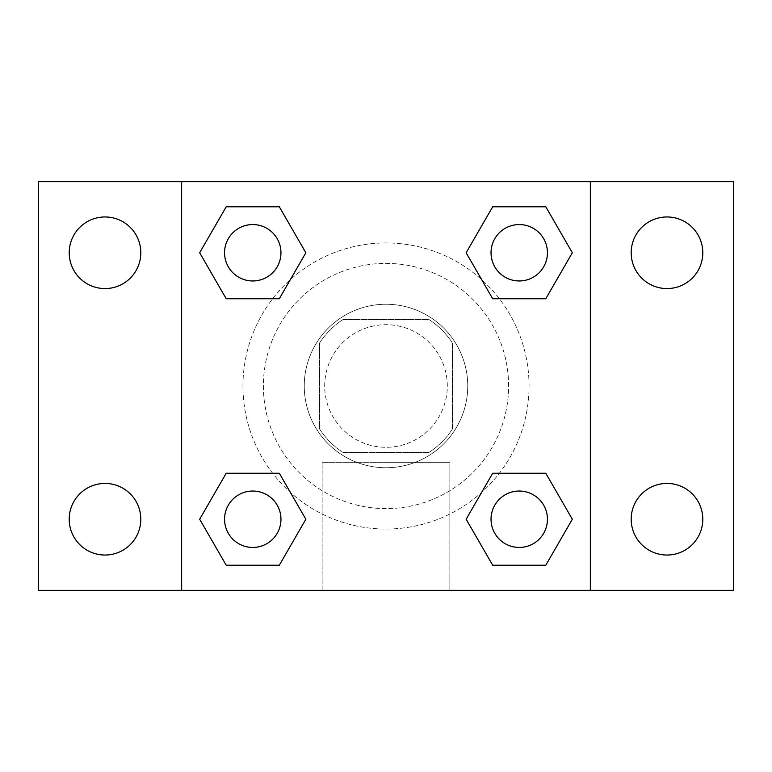 <?xml version="1.0" encoding="UTF-8"?>
<svg xmlns="http://www.w3.org/2000/svg" width="772" height="772" viewBox="0 0 772 772"><rect width="100%" height="100%" fill="white"/><g stroke="black" fill="none" stroke-linecap="round" stroke-linejoin="round"><path stroke-width="0.58" stroke-dasharray="3.86 2.9" d="M447.306 386A61.306 61.306 0 0 0 355.352 332.906A61.306 61.306 0 0 0 355.352 439.094A61.306 61.306 0 0 0 447.306 386A61.306 61.306 0 0 0 355.352 332.906A61.306 61.306 0 0 0 355.352 439.094A61.306 61.306 0 0 0 447.306 386M429.01 452.411L342.99 452.411A79.13 79.13 0 0 1 319.589 429.01L319.589 342.99A79.13 79.13 0 0 1 342.99 319.589L429.01 319.589A79.13 79.13 0 0 1 452.411 342.99L452.411 429.01A79.13 79.13 0 0 1 429.01 452.411L342.99 452.411A79.13 79.13 0 0 1 319.589 429.01L319.589 342.99A79.13 79.13 0 0 1 342.99 319.589L429.01 319.589A79.13 79.13 0 0 1 452.411 342.99L452.411 429.01A79.13 79.13 0 0 1 429.01 452.411M386 304.255A81.745 81.745 0 0 1 456.792 426.868A81.745 81.745 0 0 1 315.208 426.868A81.745 81.745 0 0 1 386 304.255A81.745 81.745 0 0 0 304.255 386A81.745 81.745 0 0 0 386 467.745A81.745 81.745 0 0 0 467.745 386A81.745 81.745 0 0 0 386 304.255M508.613 386A122.613 122.613 0 0 0 324.694 279.811A122.613 122.613 0 0 0 324.694 492.189A122.613 122.613 0 0 0 508.613 386A122.613 122.613 0 0 0 324.694 279.811A122.613 122.613 0 0 0 324.694 492.189A122.613 122.613 0 0 0 508.613 386M105.011 555.039A35.801 35.801 0 0 0 136.017 501.337A35.801 35.801 0 0 0 74.006 501.337A35.801 35.801 0 0 0 105.011 555.039M666.989 555.039A35.801 35.801 0 0 0 697.994 501.337A35.801 35.801 0 0 0 635.983 501.337A35.801 35.801 0 0 0 666.989 555.039M666.989 288.564A35.801 35.801 0 0 0 697.994 234.862A35.801 35.801 0 0 0 635.983 234.862A35.801 35.801 0 0 0 666.989 288.564M105.011 288.564A35.801 35.801 0 0 0 136.017 234.862A35.801 35.801 0 0 0 74.006 234.862A35.801 35.801 0 0 0 105.011 288.564M38.6 181.652L733.4 181.652L733.4 590.348L38.6 590.348L38.6 181.652M590.348 590.348L181.652 590.348L181.652 181.652L590.348 181.652L590.348 590.348L181.652 590.348M386 590.348L449.864 590.348L386 590.348M386 462.669L449.864 462.669L386 462.669M368.119 181.652L403.881 181.661L368.119 181.652M733.4 386L733.4 368.119L733.381 386M38.6 386L38.6 368.119L38.619 386M252.762 547.435A28.197 28.197 0 0 0 280.96 519.238A28.197 28.197 0 0 0 252.762 491.04A28.197 28.197 0 0 0 224.565 519.238A28.197 28.197 0 0 0 252.762 547.435M519.238 280.96A28.197 28.197 0 0 0 547.435 252.762A28.197 28.197 0 0 0 519.238 224.565A28.197 28.197 0 0 0 491.04 252.762A28.197 28.197 0 0 0 519.238 280.96M280.96 252.762A28.197 28.197 0 0 0 238.664 228.338A28.197 28.197 0 0 0 238.664 277.187A28.197 28.197 0 0 0 280.96 252.762A28.197 28.197 0 0 0 238.664 228.338A28.197 28.197 0 0 0 238.664 277.187A28.197 28.197 0 0 0 280.96 252.762A28.197 28.197 0 0 0 238.664 228.338A28.197 28.197 0 0 0 238.664 277.187A28.197 28.197 0 0 0 280.96 252.762M519.238 547.435A28.197 28.197 0 0 0 547.435 519.238A28.197 28.197 0 0 0 519.238 491.04A28.197 28.197 0 0 0 491.04 519.238A28.197 28.197 0 0 0 519.238 547.435M529.052 386A143.052 143.052 0 0 0 314.474 262.113A143.052 143.052 0 0 0 314.474 509.887A143.052 143.052 0 0 0 529.052 386A143.052 143.052 0 0 0 314.474 262.113A143.052 143.052 0 0 0 314.474 509.887A143.052 143.052 0 0 0 529.052 386M491.04 519.238A28.197 28.197 0 0 1 533.336 494.813A28.197 28.197 0 0 1 533.336 543.662A28.197 28.197 0 0 1 491.04 519.238M547.435 252.762A28.197 28.197 0 0 0 505.139 228.338A28.197 28.197 0 0 0 505.139 277.187A28.197 28.197 0 0 0 547.435 252.762A28.197 28.197 0 0 0 505.139 228.338A28.197 28.197 0 0 0 505.139 277.187A28.197 28.197 0 0 0 547.435 252.762M280.96 519.238A28.197 28.197 0 0 0 238.664 494.813A28.197 28.197 0 0 0 238.664 543.662A28.197 28.197 0 0 0 280.96 519.238A28.197 28.197 0 0 0 238.664 494.813A28.197 28.197 0 0 0 238.664 543.662A28.197 28.197 0 0 0 280.96 519.238M181.652 181.652L590.348 181.652M226.215 565.22L199.668 519.238L226.215 473.255L199.668 519.238L226.215 565.22M279.31 473.255L305.857 519.238L279.31 565.22L305.857 519.238L279.31 473.255M492.69 298.745L466.143 252.762L492.69 206.78L466.143 252.762L492.69 298.745M545.785 206.78L572.332 252.762L545.785 298.745L572.332 252.762L545.785 206.78M226.215 298.745L199.668 252.762L226.215 206.78L199.668 252.762L226.215 298.745M279.31 206.78L305.857 252.762L279.31 298.745L305.857 252.762L279.31 206.78M492.69 565.22L466.143 519.238L492.69 473.255L466.143 519.238L492.69 565.22M545.785 473.255L572.332 519.238L545.785 565.22L572.332 519.238L545.785 473.255M449.864 590.348L322.136 590.348L449.864 590.348L449.864 462.669L322.136 462.669L449.864 462.669L449.864 590.348M181.652 386L181.652 368.119L181.661 386M590.348 386L590.348 368.119L590.339 386M547.435 519.238A28.197 28.197 0 0 0 505.139 494.813A28.197 28.197 0 0 0 505.139 543.662A28.197 28.197 0 0 0 547.435 519.238M322.136 590.348L322.136 462.669L322.136 590.348"/><path stroke-width="1.16" d="M105.011 555.039A35.801 35.801 0 0 0 136.017 501.337A35.801 35.801 0 0 0 74.006 501.337A35.801 35.801 0 0 0 105.011 555.039M666.989 555.039A35.801 35.801 0 0 0 697.994 501.337A35.801 35.801 0 0 0 635.983 501.337A35.801 35.801 0 0 0 666.989 555.039M666.989 288.564A35.801 35.801 0 0 0 697.994 234.862A35.801 35.801 0 0 0 635.983 234.862A35.801 35.801 0 0 0 666.989 288.564M105.011 288.564A35.801 35.801 0 0 0 136.017 234.862A35.801 35.801 0 0 0 74.006 234.862A35.801 35.801 0 0 0 105.011 288.564M733.4 590.348L38.6 590.348L38.6 181.652L733.4 181.652L733.4 590.348M226.215 473.255L279.31 473.255L305.857 519.238L279.31 565.22L226.215 565.22L199.668 519.238L226.215 473.255L279.31 473.255L226.215 473.255M492.69 206.78L545.785 206.78L572.332 252.762L545.785 298.745L492.69 298.745L466.143 252.762L492.69 206.78L545.785 206.78L492.69 206.78M181.652 590.348L181.652 181.652M590.348 181.652L590.348 590.348M226.215 206.78L279.31 206.78L305.857 252.762L279.31 298.745L226.215 298.745L199.668 252.762L226.215 206.78L279.31 206.78L226.215 206.78M492.69 473.255L545.785 473.255L572.332 519.238L545.785 565.22L492.69 565.22L466.143 519.238L492.69 473.255L545.785 473.255L492.69 473.255M545.785 565.22L492.69 565.22L545.785 565.22M547.435 519.238A28.197 28.197 0 0 0 505.139 494.813A28.197 28.197 0 0 0 505.139 543.662A28.197 28.197 0 0 0 547.435 519.238M279.31 565.22L226.215 565.22L279.31 565.22M280.96 519.238A28.197 28.197 0 0 0 238.664 494.813A28.197 28.197 0 0 0 238.664 543.662A28.197 28.197 0 0 0 280.96 519.238M545.785 298.745L492.69 298.745L545.785 298.745M547.435 252.762A28.197 28.197 0 0 0 505.139 228.338A28.197 28.197 0 0 0 505.139 277.187A28.197 28.197 0 0 0 547.435 252.762M279.31 298.745L226.215 298.745L279.31 298.745M280.96 252.762A28.197 28.197 0 0 0 238.664 228.338A28.197 28.197 0 0 0 238.664 277.187A28.197 28.197 0 0 0 280.96 252.762"/></g></svg>
